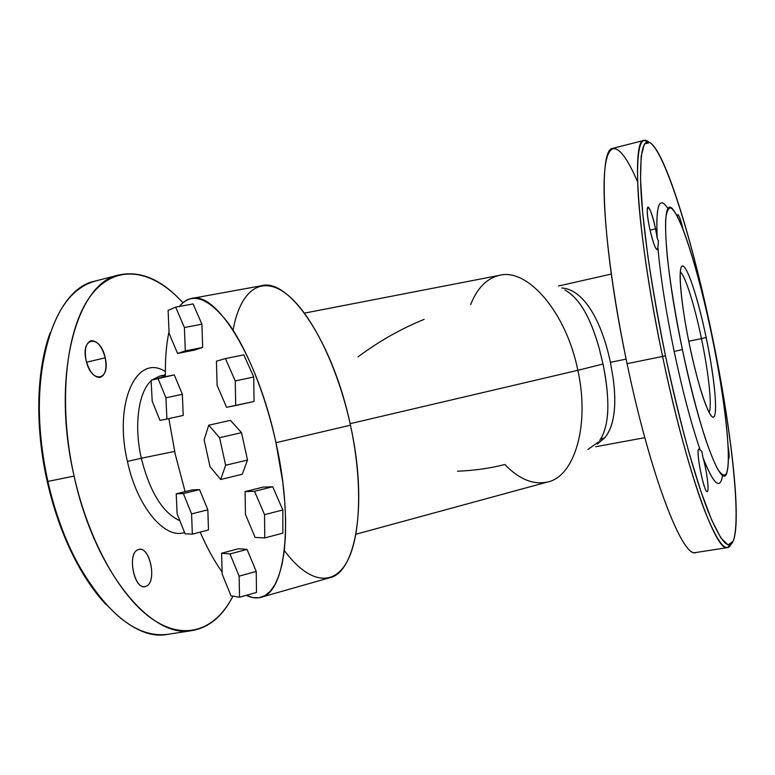 <?xml version="1.0" encoding="UTF-8"?>
<svg xmlns="http://www.w3.org/2000/svg" width="775" height="775" viewBox="0 0 775 775"><rect width="100%" height="100%" fill="white"/><g stroke="black" fill="none" stroke-linecap="round" stroke-linejoin="round"><path stroke-width="1.16" d="M47.217 481.478C59.946 534.798 79.651 575.932 106.33 604.878C95.867 593.805 86.132 579.952 77.103 563.347C64.093 539.148 54.134 511.858 47.217 481.478C39.525 446.323 37.084 412.968 39.903 381.407C41.666 362.855 45.144 346.512 50.317 332.378C36.483 369.355 34.759 426.57 47.217 481.478L47.885 481.42L47.217 481.478M138.124 549.678L139.151 549.388C150.263 546.656 157.102 582.132 146.233 586.171L144.915 586.568C133.717 589.329 127.042 552.992 138.124 549.678C126.238 553.398 134.918 592.42 146.233 586.171C157.693 581.822 149.381 544.302 138.124 549.678M105.197 357.827C107.076 368.58 105.419 375.1 100.217 377.396C94.056 377.561 89.348 371.864 86.073 360.298C84.213 349.525 85.851 343.005 90.985 340.738C97.243 340.583 101.98 346.28 105.197 357.827L86.548 362.196L105.197 357.827C100.614 334.461 80.397 336.282 86.073 360.298C91.092 384.381 110.951 381.029 105.197 357.827M96.255 280.792C66.369 288.697 47.769 321.799 40.465 380.079C37.617 412.029 40.097 445.819 47.885 481.42C54.899 512.197 64.984 539.836 78.139 564.336C108.045 615.621 138.405 638.881 169.221 634.124M191.551 630.666L167.274 634.425C126.054 642.863 68.307 576.212 47.885 481.42L74.09 476.092C94.628 571.611 151.425 638.958 191.551 630.666C208.872 627.798 222.687 616.29 232.975 596.13C216.08 629.077 186.455 641.332 153.934 620.155C121.549 598.978 88.912 542.461 74.09 476.092C57.544 402.293 65.943 328.154 90.917 295.488C115.95 262.609 152.694 269.468 182.919 302.744C161.83 279.562 140.469 270.31 118.837 274.999C76.444 282.788 50.762 375.943 74.09 476.092L47.885 481.42C24.645 382.036 51.518 289.22 95.034 281.102L118.837 274.999M165.366 371.613C137.165 352.877 113.344 401.886 127.42 461.435C137.068 506.937 164.988 539.72 184.547 532.473C164.988 539.72 137.068 506.937 127.42 461.435L141.292 458.238C149.895 492.096 162.75 512.914 179.868 520.703C162.75 512.914 149.895 492.096 141.292 458.238L127.42 461.435C113.344 401.886 137.165 352.877 165.366 371.613M165.404 375.778L159.698 376.088L152.162 379.924L159.698 376.088L165.395 374.8M151.144 380.825C138.463 392.034 133.804 425.456 141.292 458.238L174.627 451.428L141.292 458.238C133.804 425.456 138.463 392.034 151.144 380.825M597.292 444.104L604.887 437.691C614.188 426.095 616.919 406.1 613.083 377.696L610.409 362.332L626.132 359.116L610.409 362.332C601.4 319.445 582.936 289.114 561.768 288.009C583.372 289.278 601.507 320.094 610.409 362.332L613.083 377.696C616.958 405.868 614.217 425.863 604.887 437.691L600.528 439.28L604.887 437.691L597.292 444.104M607.532 415.235C608.559 400.375 607.048 383.305 602.998 364.017L599.346 348.944C590.773 317.595 579.264 297.939 564.82 289.976C579.099 297.648 590.608 317.304 599.346 348.944L602.998 364.017L577.85 370.314C566.176 312.015 527.465 267.888 499.613 275.309C486.816 278.312 477.177 288.067 470.706 304.575M587.847 449.568L598.62 441.847M457.541 471.2C474.416 470.551 490.188 468.313 504.845 464.487C519.056 479.231 533.287 485.073 547.528 482.021C574.411 476.673 590.066 425.533 577.85 370.314L602.998 364.017C610.429 400.714 609.324 426.211 599.666 440.52M424.119 319.377C400.811 328.891 378.772 341.387 358.021 356.878M637.602 181.96C622.092 145.438 608.452 135.78 604.878 169.212C601.293 202.42 609.77 281.403 627.082 363.669C650.496 476.383 683.133 559.531 696.105 552.468M304.478 313.119L499.613 275.309C527.465 267.888 566.176 312.015 577.85 370.314L350.126 423.683L577.85 370.314C590.066 425.533 574.411 476.673 547.528 482.021L355.938 534.227M727.27 547.644L695.466 552.575C682.184 557.293 650.099 474.445 627.082 363.669L662.586 356.452C685.749 468.216 715.945 552.1 727.27 547.644L731.125 544.195C726.185 554.154 717.117 542.335 703.933 508.729C691.048 474.571 675.383 417.541 662.586 356.452L627.082 363.669C602.262 247.167 597.825 148.316 612.812 148.364L643.996 140.372C631.005 139.762 637.689 238.894 662.586 356.452L665.473 355.764C678.89 419.798 695.369 479.037 708.437 512.139C721.796 544.408 730.428 552.875 734.332 537.521C740.91 510.58 729.779 419.808 711.595 332.988C694.419 250.005 670.423 168.601 654.507 147.105C644.413 133.784 639.811 146.213 640.673 184.382C642.184 223.171 651.523 289.094 665.473 355.764L662.586 356.452C649.276 292.843 640.092 229.613 637.961 189.914C636.352 150.515 639.976 134.559 648.811 142.057L643.996 140.372M668.098 208.872L668.098 208.872C659.331 195.048 655.698 204.881 657.219 238.371L655.543 228.848C650.109 201.975 643.637 199.969 649.576 227.928C653.829 245.927 656.599 252.447 657.888 247.477L657.171 249.715C655.146 248.746 652.618 241.48 649.576 227.928C647.144 215.518 646.592 208.562 647.939 207.041C650.002 208.107 652.531 215.373 655.543 228.848L650.051 230.136L655.543 228.848L657.219 238.371L658.45 240.928L657.888 247.477C660.455 276.627 665.88 311.288 674.173 351.472C682.659 391.52 691.348 424.4 700.232 450.11L698.711 449.045C695.485 451.457 704.95 496.717 707.536 491.263L707.178 491.524C704.029 493.065 695.679 451.108 698.711 449.045L701.772 451.292L703.119 458.044C706.606 470.076 709.193 489.364 707.536 491.263C709.193 489.364 706.606 470.076 703.119 458.044C713.717 484.637 720.217 490.362 722.62 475.22M677.941 214.597L677.941 214.597C679.229 215.557 680.954 220.555 683.124 229.584C680.954 220.555 679.229 215.557 677.941 214.597L677.331 216.419L677.941 214.597M728.132 446.468C729.285 454.189 729.43 458.335 728.587 458.916L728.393 458.868C729.449 458.916 729.362 454.789 728.132 446.468M711.595 332.988C730.767 424.952 741.791 519.686 733.072 541.337L728.122 544.922L720.924 538.024L711.692 520.054L700.852 491.205L688.994 452.619C680.818 422.675 672.981 390.397 665.473 355.764C658.43 320.86 652.521 287.457 647.764 255.556L642.698 213.135L640.518 179.519L641.177 156.298L644.432 144.043L649.867 142.523C665.337 152.588 692.501 241.035 711.595 332.988M722.087 478.059C719.239 489.49 712.913 482.815 703.119 458.044L701.772 451.292L700.232 450.11C691.348 424.4 682.659 391.52 674.173 351.472L682.387 349.535C700.426 436.945 723.492 494.867 727.308 470.667C731.319 453.608 723.976 393.535 711.644 334.732C700.038 278.632 684.228 225.021 674.289 211.333C660.562 188.945 663.071 258.317 682.387 349.535L674.173 351.472C665.88 311.288 660.455 276.627 657.888 247.477L658.45 240.928L657.219 238.371C655.727 206.944 658.847 196.356 666.587 206.596M284.309 550.453L284.309 550.453C305.999 580.039 330.46 588.041 345.495 564.345C360.472 540.747 363.31 484.423 350.455 425.194C337.202 363.872 309.196 309.506 284.251 292.34C259.218 275.038 239.688 292.824 233.072 330.198M711.644 334.732C725.08 399.067 732.298 463.373 726.02 474.213C723.995 476.17 721.244 474.523 717.766 469.282C713.911 461.9 709.571 451.069 704.746 436.79C697.083 412.407 689.634 383.315 682.387 349.535C675.48 315.541 670.491 285.074 667.44 258.133C665.928 242.023 665.337 229.167 665.667 219.567C666.5 212.059 668.108 208.175 670.501 207.913C679.743 211.003 698.294 270.368 711.644 334.732M689.692 345.834C698.614 388.74 710.21 421.61 714.017 416.64C717.95 412.31 714.085 375.488 706.151 337.512C698.265 299.508 687.454 265.932 682.61 266.028C677.641 265.467 680.712 302.967 689.692 345.834C682.465 311.472 678.677 278.409 680.663 269.332C683.25 254.084 696.841 291.972 706.151 337.512L701.452 338.607C694.691 305.854 685.333 275.803 680.324 271.928C685.333 275.803 694.691 305.854 701.452 338.607L706.151 337.512C716.178 384.681 719.123 428.41 710.375 414.654C704.281 404.308 697.393 381.368 689.692 345.834M191.774 298.423L261.311 285.772C288.717 277.489 332.998 341.668 350.455 425.194L275.968 442.699L282.836 482.496L284.745 501.57L285.607 519.599L285.423 536.271L284.202 551.306L282.013 564.481L278.913 575.592L274.98 584.534L270.31 591.218L265.002 595.607L259.15 597.719L252.883 597.593L246.285 595.316C251.342 597.816 256.118 598.513 260.613 597.409C284.832 593.786 294.19 523.832 275.968 442.699L350.455 425.194C368.144 504.312 355.861 573.452 329.036 577.927L261.485 597.167M175.286 454.45L185.128 491.631L175.286 454.45L168.843 418.597L175.286 454.45M200.134 532.125C207.022 547.78 214.346 561.1 222.105 572.066C214.346 561.1 207.022 547.78 200.134 532.125M275.968 442.699C257.843 357.062 215.876 290.625 191.328 298.511C186.823 299.431 182.852 302.085 179.422 306.445C191.512 291.846 207.497 297.019 227.395 321.964C246.324 347.423 265.234 393.661 275.968 442.699M169.037 331.545C166.286 344.352 165.085 359.397 165.424 376.698C165.085 359.397 166.286 344.352 169.037 331.545M709.096 412.474C712.322 406.72 708.65 372.785 701.452 338.607L688.743 341.223L701.452 338.607C708.65 372.785 712.322 406.72 709.096 412.474M199.572 489.626L192.2 489.907L199.572 489.626L183.384 493.578L176.225 493.811L192.2 489.907L176.225 493.811L177.107 513.757L185.051 533.752L192.345 534.14L191.57 513.903L183.384 493.578L199.572 489.626L207.836 509.814L199.572 489.626M208.475 529.974L207.836 509.814L191.57 513.903L207.836 509.814L208.475 529.974L192.345 534.14L208.475 529.974M272.713 486.758L262.996 487.136L245.074 491.592L245.462 514.474L255.14 537.433L264.759 537.937L264.546 514.678L254.529 491.292L245.074 491.592L262.996 487.136L272.713 486.758L254.529 491.292L272.713 486.758L282.817 509.969L272.713 486.758M282.856 533.132L282.817 509.969L264.546 514.678L282.817 509.969L282.856 533.132L264.759 537.937L282.856 533.132M202.653 347.452L201.917 324.192L193.091 303.936L175.663 307.142L168.097 310.417L169.115 333.366L177.582 353.458L185.303 350.901L184.402 327.534L201.917 324.192L202.653 347.452L185.303 350.901L202.653 347.452L194.699 350.058L202.653 347.452M182.367 394.301L174.268 374.887L182.367 394.301L165.928 397.788L157.906 378.248L174.268 374.887L151.106 380.225L152.2 401.13L159.989 420.379L166.916 419.023L165.928 397.788L182.367 394.301L183.22 415.448L182.367 394.301M253.735 377.018L243.834 354.834L225.428 358.583L216.448 361.198L217.097 385.34L226.571 407.311L254.045 401.489L253.735 377.018L235.232 380.932L225.428 358.583L243.834 354.834L253.735 377.018L254.045 401.489L235.726 405.509L235.232 380.932L253.735 377.018M247.031 549.398L238.409 548.748L221.602 553.234L222.163 574.004L230.989 595.801L239.533 597.225L239.117 576.154L230.01 553.96L221.602 553.234L238.409 548.748L247.031 549.398L230.01 553.96L247.031 549.398L256.225 571.437L247.031 549.398M256.486 592.429L256.225 571.437L239.117 576.154L256.225 571.437L256.486 592.429L239.533 597.225L256.486 592.429M241.509 432.673L230.417 420.35L208.737 425.204L204.116 439.851L209.996 466.589L220.681 479.502L225.641 465.271L219.577 437.701L208.737 425.204L230.417 420.35L241.509 432.673L219.577 437.701L241.509 432.673L247.516 460.05L241.509 432.673M242.255 474.261L247.516 460.05L225.641 465.271L247.516 460.05L242.255 474.261L220.681 479.502L242.255 474.261M194.699 350.058L177.582 353.458L194.699 350.058M201.917 324.192L184.402 327.534L175.663 307.142L193.091 303.936L201.917 324.192M183.22 415.448L166.916 419.023L183.22 415.448M183.384 493.578L191.57 513.903L192.345 534.14L185.051 533.752L177.107 513.757L176.225 493.811L183.384 493.578M245.462 514.474L245.074 491.592L254.529 491.292L264.546 514.678L264.759 537.937L255.14 537.433L245.462 514.474M185.303 350.901L177.582 353.458L169.115 333.366L168.097 310.417L175.663 307.142L184.402 327.534L185.303 350.901M165.928 397.788L166.916 419.023L159.989 420.379L152.2 401.13L151.106 380.225L157.906 378.248L165.928 397.788M226.571 407.311L217.097 385.34L216.448 361.198L225.428 358.583L235.232 380.932L235.726 405.509L226.571 407.311M221.602 553.234L230.01 553.96L239.117 576.154L239.533 597.225L230.989 595.801L222.163 574.004L221.602 553.234M208.737 425.204L219.577 437.701L225.641 465.271L220.681 479.502L209.996 466.589L204.116 439.851L208.737 425.204M40.465 380.079L39.903 381.407M78.139 564.336L77.103 563.347M595.607 446.749L644.81 437.672M611.301 274.069L558.533 285.994"/></g></svg>
